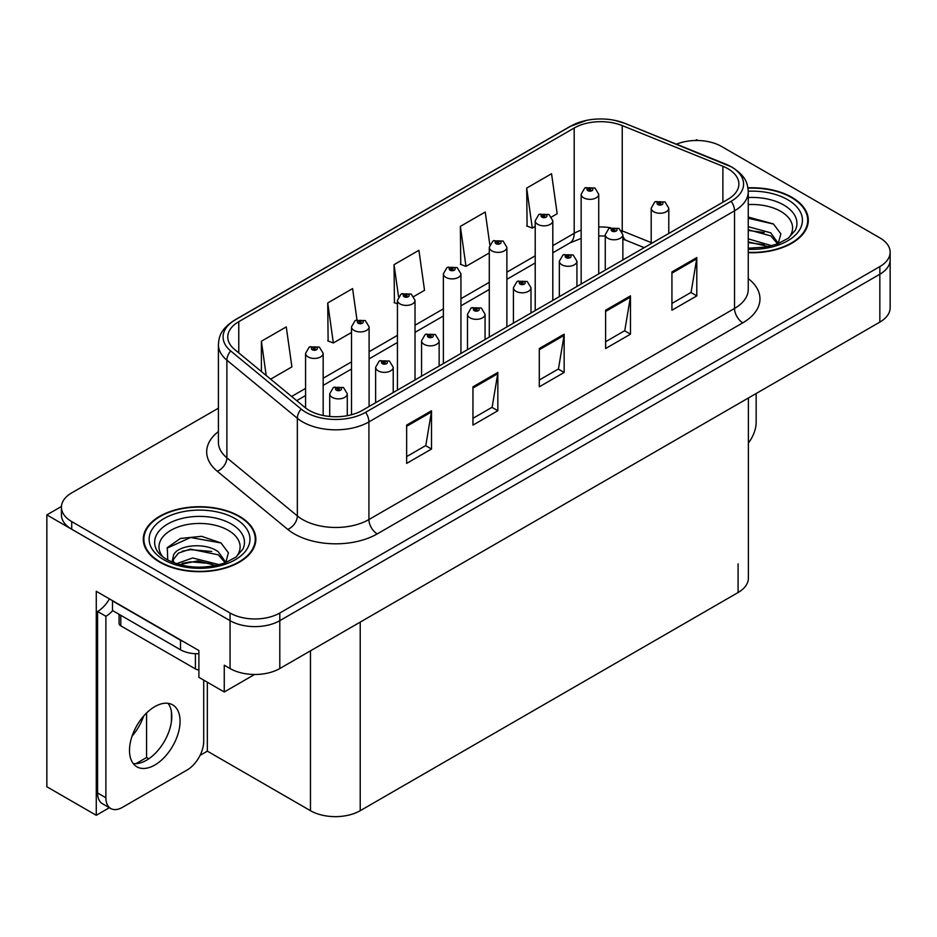<?xml version="1.0" encoding="UTF-8"?>
<svg xmlns="http://www.w3.org/2000/svg" width="937" height="937" viewBox="0 0 937 937"><rect width="100%" height="100%" fill="white"/><g stroke="black" fill="none" stroke-linecap="round" stroke-linejoin="round"><path stroke-width="1.41" d="M697.96 140.515L696.636 139.742L695.301 140.515M109.371 807.717L96.265 815.284L96.265 591.282L198.89 650.536L198.89 677.346L224.259 691.986L224.259 665.188L230.069 668.538A35.173 20.309 0 0 0 279.8 668.538L879.843 322.105A35.173 20.309 0 0 0 890.15 307.746L890.15 259.877A35.173 20.309 0 0 1 879.843 274.236A35.173 20.309 0 0 0 890.15 259.877L890.15 252.229A35.173 20.309 0 0 0 879.843 237.869L721.502 146.441A35.173 20.309 0 0 0 676.455 144.169M254.583 674.488L224.259 691.986M218.403 408.192L71.716 492.874A35.173 20.309 0 0 0 61.42 507.233A35.173 20.309 0 0 0 71.716 521.593L230.069 613.021A35.173 20.309 0 0 0 279.8 613.021L279.8 620.669L879.843 274.236L279.8 620.669A35.173 20.309 0 0 1 230.069 620.669A35.173 20.309 0 0 0 279.8 620.669L279.8 668.538M96.265 815.284L46.85 786.764L46.85 514.893L230.069 620.669L71.716 529.253A35.173 20.309 0 0 1 61.42 514.893L61.42 507.233M61.444 506.472L46.85 514.893M748.382 398.002L748.382 578.176A35.173 20.309 180 0 1 738.087 592.535L360.218 810.692A35.173 20.309 180 0 1 310.475 810.692L207.346 751.146L207.346 682.23M171.448 721.349L171.448 711.933M207.346 751.146L200.061 755.363M135.912 763.678L146.582 757.518L148.796 758.794M132.058 736.166A37.515 21.656 120 0 0 143.712 715.985M146.582 757.518L146.582 712.952M748.253 252.674A56.279 32.49 0 0 0 808.291 220.254A56.279 32.49 0 0 0 791.812 197.274A56.279 32.49 0 0 0 747.949 187.845M239.345 516.24A56.279 32.49 0 0 0 178.018 509.189A56.279 32.49 0 0 0 143.279 539.208A56.279 32.49 0 0 0 159.758 562.188A56.279 32.49 0 0 0 221.097 569.227A56.279 32.49 0 0 0 255.836 539.208A56.279 32.49 0 0 0 239.345 516.24M143.865 542.195A56.279 32.49 0 0 0 143.677 543.038M727.885 168.707A37.515 21.656 180 0 1 738.883 184.015A37.515 21.656 180 0 1 727.885 199.335L362.291 410.406A37.515 21.656 180 0 1 305.029 407.513L234.566 349.419A37.515 21.656 180 0 1 227.773 336.992A37.515 21.656 180 0 1 238.771 321.672L574.194 128.018A37.515 21.656 180 0 1 622.238 125.593L722.884 166.271A37.515 21.656 180 0 1 727.885 168.707M731.2 166.786A42.212 24.362 0 0 0 725.566 164.057L624.932 123.368A42.212 24.362 0 0 0 614.789 120.358A42.212 24.362 0 0 0 586.644 120.358A42.212 24.362 0 0 0 570.879 126.097L235.445 319.763A42.212 24.362 0 0 0 230.725 350.965L301.187 409.071A42.212 24.362 0 0 0 365.606 412.327L731.2 201.244A42.212 24.362 0 0 0 731.2 166.786M406.646 425.105L406.646 463.393L431.512 449.034L431.512 410.746L406.646 425.105M406.646 456.6L425.796 445.543L431.418 412.022A9.382 5.411 -120 0 0 431.512 410.746M425.632 445.637L431.512 449.034M472.962 386.817L472.962 425.105L497.84 410.746L497.84 372.457L472.962 386.817M472.962 418.312L492.124 407.255L497.734 373.722A9.382 5.411 -120 0 0 497.84 372.457M491.948 407.349L497.84 410.746M671.934 271.941L671.934 310.229L696.8 295.881L696.8 257.581L671.934 271.941M671.934 303.436L691.084 292.379L696.695 258.858A9.382 5.411 -120 0 0 696.8 257.581M690.92 292.473L696.8 295.881M605.607 310.229L605.607 348.529L630.484 334.169L630.484 295.869L605.607 310.229M605.607 341.736L624.768 330.667L630.378 297.146A9.382 5.411 -120 0 0 630.484 295.869M624.592 330.773L630.484 334.169M539.29 348.529L539.29 386.817L564.156 372.457L564.156 334.169L539.29 348.529M539.29 380.024L558.44 368.967L564.062 335.434A9.382 5.411 -120 0 0 564.156 334.169M558.276 369.061L564.156 372.457M279.8 613.021L879.843 266.588A35.173 20.309 0 0 0 890.15 252.229M270.641 379.157L291.887 366.894L286.265 326.896L261.4 341.244L261.4 371.544M489.817 244.662L485.237 212.02L460.36 226.379L460.77 264.433M551.635 216.927L557.175 213.741L551.553 173.732L526.688 188.091L527.086 226.145M356.974 319.822L352.593 288.596L327.727 302.956L328.126 341.021M413.849 296.479L424.531 290.318L418.909 250.308L394.044 264.667L394.442 302.733M397.44 303.846L394.044 302.581M394.044 264.667L398.53 296.607M460.36 226.379L465.982 266.389L489.29 252.931M465.982 266.389L460.36 264.293M526.688 188.091L532.298 228.101L535.214 226.414M532.298 228.101L526.688 225.993M327.727 302.956L333.338 342.965L351.504 332.471M333.338 342.965L327.727 340.869M261.4 341.244L266.202 375.503M255.438 543.038A56.279 32.49 0 0 0 255.251 542.195M807.893 224.084A56.279 32.49 0 0 0 807.706 223.229M323.171 415.501L323.171 353.354A8.796 5.072 180 0 1 317.737 358.051A8.796 5.072 180 0 1 308.156 356.95A8.796 5.072 180 0 1 305.579 353.354L309.093 347.252A5.856 3.525 57.8 0 1 312.208 347.428A2.928 1.687 0 0 0 312.302 349.77A2.928 1.687 0 0 0 316.448 349.77A2.928 1.687 0 0 0 316.448 347.369A2.928 1.687 0 0 0 312.396 347.322L313.579 348.072A1.171 0.679 180 0 1 314.82 349.196A1.171 0.679 180 0 1 313.508 348.119L312.208 347.428M313.579 349.068L313.579 348.072M312.396 347.322A5.856 3.233 -117.9 0 0 309.655 346.924A5.856 3.233 -117.9 0 0 309.397 347.1M313.508 349.032L313.508 348.119M347.287 415.7L347.287 393.798A8.796 5.072 180 0 1 341.864 398.494A8.796 5.072 180 0 1 332.284 397.393A8.796 5.072 180 0 1 329.707 393.798L333.209 387.695A5.856 3.525 57.8 0 1 336.336 387.871A2.928 1.687 0 0 0 336.43 390.214A2.928 1.687 0 0 0 340.576 390.214A2.928 1.687 0 0 0 340.576 387.824A2.928 1.687 0 0 0 336.524 387.766L337.707 388.515A1.171 0.679 180 0 1 338.948 389.64A1.171 0.679 180 0 1 337.636 388.562L336.336 387.871M337.707 389.511L337.707 388.515M336.524 387.766A5.856 3.233 -117.9 0 0 333.783 387.368A5.856 3.233 -117.9 0 0 333.513 387.543M337.636 389.476L337.636 388.562M369.096 406.482L369.096 326.837A8.796 5.072 180 0 1 363.661 331.534A8.796 5.072 180 0 1 354.081 330.433A8.796 5.072 180 0 1 351.504 326.837L355.018 320.735A5.856 3.525 57.8 0 1 358.145 320.911A2.928 1.687 0 0 0 358.227 323.253A2.928 1.687 0 0 0 362.373 323.253A2.928 1.687 0 0 0 362.373 320.864A2.928 1.687 0 0 0 358.321 320.805L359.515 321.555A1.171 0.679 180 0 1 360.745 322.679A1.171 0.679 180 0 1 359.433 321.602L358.145 320.911M359.515 322.551L359.515 321.555M358.321 320.805A5.856 3.233 -117.9 0 0 355.58 320.407A5.856 3.233 -117.9 0 0 355.322 320.583M359.433 322.515L359.433 321.602M415.021 379.965L415.021 300.32A8.796 5.072 180 0 1 409.598 305.017A8.796 5.072 180 0 1 400.017 303.916A8.796 5.072 180 0 1 397.44 300.32L400.942 294.218A5.856 3.525 57.8 0 1 404.07 294.394A2.928 1.687 0 0 0 404.152 296.736A2.928 1.687 0 0 0 408.298 296.736A2.928 1.687 0 0 0 408.298 294.347A2.928 1.687 0 0 0 404.245 294.288L405.44 295.038A1.171 0.679 180 0 1 406.681 296.162A1.171 0.679 180 0 1 405.405 296.022L405.44 295.038M404.245 294.288A5.856 3.233 -117.9 0 0 401.505 293.902A5.856 3.233 -117.9 0 0 401.247 294.066M405.37 295.998L404.07 294.394M405.405 296.022A1.171 0.679 180 0 1 405.37 295.085M460.945 353.448L460.945 273.815A8.796 5.072 180 0 1 455.523 278.5A8.796 5.072 180 0 1 445.942 277.399A8.796 5.072 180 0 1 443.365 273.815L446.867 267.701A5.856 3.525 57.8 0 1 449.994 267.877A2.928 1.687 0 0 0 450.088 270.219A2.928 1.687 0 0 0 454.234 270.219A2.928 1.687 0 0 0 454.234 267.83A2.928 1.687 0 0 0 450.182 267.771L451.365 268.521A1.171 0.679 180 0 1 452.606 269.645A1.171 0.679 180 0 1 451.329 269.505L451.365 268.521M450.182 267.771A5.856 3.233 -117.9 0 0 447.441 267.385A5.856 3.233 -117.9 0 0 447.183 267.549M451.294 269.481L449.994 267.877M451.329 269.505A1.171 0.679 180 0 1 451.294 268.568M393.224 392.556L393.224 367.281A8.796 5.072 180 0 1 387.789 371.977A8.796 5.072 180 0 1 378.208 370.876A8.796 5.072 180 0 1 375.632 367.281L379.145 361.178A5.856 3.525 57.8 0 1 382.261 361.354A2.928 1.687 0 0 0 382.355 363.697A2.928 1.687 0 0 0 386.501 363.697A2.928 1.687 0 0 0 386.501 361.307A2.928 1.687 0 0 0 382.448 361.249L383.631 361.998A1.171 0.679 180 0 1 384.873 363.123A1.171 0.679 180 0 1 383.596 362.982L382.261 361.354M383.631 362.994L383.631 361.998M382.448 361.249A5.856 3.233 -117.9 0 0 379.708 360.85A5.856 3.233 -117.9 0 0 379.45 361.026M383.596 362.982A1.171 0.679 180 0 1 383.561 362.045M439.148 366.039L439.148 340.775A8.796 5.072 180 0 1 433.714 345.46A8.796 5.072 180 0 1 424.133 344.359A8.796 5.072 180 0 1 421.556 340.775L425.07 334.661A5.856 3.525 57.8 0 1 428.197 334.837A2.928 1.687 0 0 0 428.279 337.179A2.928 1.687 0 0 0 432.425 337.179A2.928 1.687 0 0 0 432.425 334.79A2.928 1.687 0 0 0 428.373 334.732L429.568 335.481A1.171 0.679 180 0 1 430.797 336.606A1.171 0.679 180 0 1 429.521 336.465L428.197 334.837M429.568 336.477L429.568 335.481M428.373 334.732A5.856 3.233 -117.9 0 0 425.632 334.345A5.856 3.233 -117.9 0 0 425.375 334.509M429.521 336.465A1.171 0.679 180 0 1 429.486 335.528M485.073 339.522L485.073 314.258A8.796 5.072 180 0 1 479.65 318.943A8.796 5.072 180 0 1 470.069 317.842A8.796 5.072 180 0 1 467.493 314.258L470.995 308.156A5.856 3.525 57.8 0 1 474.122 308.32A2.928 1.687 0 0 0 474.204 310.662A2.928 1.687 0 0 0 478.35 310.662A2.928 1.687 0 0 0 478.35 308.273A2.928 1.687 0 0 0 474.298 308.214L475.492 308.964A1.171 0.679 180 0 1 476.734 310.088A1.171 0.679 180 0 1 475.457 309.948L475.492 308.964M474.298 308.214A5.856 3.233 -117.9 0 0 471.557 307.828A5.856 3.233 -117.9 0 0 471.299 307.992M475.422 309.924L474.122 308.32M475.457 309.948A1.171 0.679 180 0 1 475.422 309.011M530.998 313.005L530.998 287.741A8.796 5.072 180 0 1 525.575 292.426A8.796 5.072 180 0 1 515.994 291.325A8.796 5.072 180 0 1 513.417 287.741L516.919 281.639A5.856 3.525 57.8 0 1 520.047 281.803A2.928 1.687 0 0 0 520.14 284.145A2.928 1.687 0 0 0 524.287 284.145A2.928 1.687 0 0 0 524.287 281.756A2.928 1.687 0 0 0 520.234 281.709L521.417 282.447A1.171 0.679 180 0 1 522.659 283.571A1.171 0.679 180 0 1 521.347 282.494L520.047 281.803M521.417 283.454L521.417 282.447M520.234 281.709A5.856 3.233 -117.9 0 0 517.493 281.311A5.856 3.233 -117.9 0 0 517.224 281.475M521.347 283.407L521.347 282.494M756.159 393.517L756.159 422.329A23.448 13.54 -60 0 1 748.382 443.037M154.792 765.037A35.758 20.649 120 0 0 178.147 733.519A35.758 20.649 120 0 0 172.666 704.87A35.758 20.649 120 0 0 154.792 706.639A35.758 20.649 120 0 0 131.426 738.145A35.758 20.649 120 0 0 136.907 766.806A35.758 20.649 120 0 0 154.792 765.037M168.039 703.312A35.758 20.649 -60 0 1 168.566 732.547A35.758 20.649 -60 0 1 146.5 760.247A35.758 20.649 -60 0 1 133.253 763.561M203.704 680.121L203.704 741.296A23.448 13.54 -60 0 1 187.119 770.015L122.454 807.343A23.448 13.54 -60 0 1 110.73 808.502A23.448 13.54 -60 0 1 105.881 797.774L105.881 616.277L97.589 611.486A23.448 13.54 120 0 0 109.43 598.895M112.698 610.643A23.448 13.54 -60 0 1 105.881 616.277M110.73 808.502L102.438 803.723A23.448 13.54 -60 0 1 97.589 792.983L97.589 611.486M183.593 641.716A23.448 13.54 180 0 1 180.49 640.205L112.51 600.957A23.448 13.54 0 0 0 112.78 600.816M180.49 640.205L180.49 649.774A23.448 13.54 0 0 0 198.89 653.698M112.51 600.957L112.51 610.526L180.49 649.774M748.253 204.582A40.572 23.425 180 0 1 780.708 211.352A40.572 23.425 180 0 1 788.708 237.904M777.991 244.522L780.861 233.828L773.423 223.955L748.253 217.056M747.995 188.185A55.693 32.151 180 0 1 791.39 197.52A55.693 32.151 180 0 1 807.706 220.254A55.693 32.151 180 0 1 748.253 252.334M748.253 238.853L771.819 245.752M748.253 241.898L768.352 246.583M748.253 226.695L770.753 232.833L778.401 243.573M748.253 229.741L770.753 235.878L777.663 243.866M748.253 218.274L773.552 224.048M748.253 230.432L764.205 232.528M748.253 242.589L764.229 244.698M162.862 556.859A40.572 23.425 180 0 1 176.215 527.707A40.572 23.425 180 0 1 228.241 530.307A40.572 23.425 180 0 1 236.253 556.859M225.524 563.488L228.394 552.783L220.968 542.921L201.596 536.315L180.431 538.447L167.301 547.653L167.723 559.436M238.935 516.474A55.693 32.151 180 0 1 255.251 539.208A55.693 32.151 180 0 1 220.863 568.911A55.693 32.151 180 0 1 160.18 561.942A55.693 32.151 180 0 1 143.865 539.208A55.693 32.151 180 0 1 178.241 509.505A55.693 32.151 180 0 1 238.935 516.474M176.425 563.711L192.694 557.972L219.363 564.706M179.482 564.636L197.742 560.876L215.897 565.55M172.08 562.095L173.333 556.109A26.505 15.297 0 0 0 173.052 558.358A26.505 15.297 0 0 0 174.282 562.961M173.333 556.109C175.254 545.557 204.243 541.363 218.298 551.799L225.946 562.54M173.169 559.822L178.487 553.064L190.41 549.105L218.298 554.833L225.208 562.821M119.081 614.321L119.081 623.456A5.856 3.385 0 0 0 120.803 625.846L195.411 668.924A5.856 3.385 0 0 0 198.89 669.885M167.009 548.192L190.609 537.51L221.097 543.003M182.153 551.214L190.609 549.668L211.75 551.483M182.188 563.36L190.609 561.825L211.762 563.652M506.882 326.931L506.882 247.298A8.796 5.072 180 0 1 501.447 251.983A8.796 5.072 180 0 1 491.866 250.882A8.796 5.072 180 0 1 489.29 247.298L492.803 241.196A5.856 3.525 57.8 0 1 495.919 241.359A2.928 1.687 0 0 0 496.013 243.702A2.928 1.687 0 0 0 500.159 243.702A2.928 1.687 0 0 0 500.159 241.313A2.928 1.687 0 0 0 496.106 241.254L497.289 242.004A1.171 0.679 180 0 1 498.531 243.128A1.171 0.679 180 0 1 497.219 242.051L495.919 241.359M497.289 243.011L497.289 242.004M496.106 241.254A5.856 3.233 -117.9 0 0 493.366 240.868A5.856 3.233 -117.9 0 0 493.108 241.032M497.219 242.964L497.219 242.051M552.807 300.414L552.807 220.781A8.796 5.072 180 0 1 547.372 225.466A8.796 5.072 180 0 1 537.791 224.365A8.796 5.072 180 0 1 535.214 220.781L538.728 214.678A5.856 3.525 57.8 0 1 541.855 214.842A2.928 1.687 0 0 0 541.937 217.185A2.928 1.687 0 0 0 546.084 217.185A2.928 1.687 0 0 0 546.084 214.796A2.928 1.687 0 0 0 542.031 214.749L543.226 215.487A1.171 0.679 180 0 1 544.456 216.611A1.171 0.679 180 0 1 543.179 216.47L541.855 214.842M543.226 216.494L543.226 215.487M542.031 214.749A5.856 3.233 -117.9 0 0 539.29 214.35A5.856 3.233 -117.9 0 0 539.033 214.514M543.179 216.47A1.171 0.679 180 0 1 543.144 215.533M598.731 273.897L598.731 194.264A8.796 5.072 180 0 1 593.308 198.949A8.796 5.072 180 0 1 583.728 197.848A8.796 5.072 180 0 1 581.151 194.264L584.653 188.161A5.856 3.525 57.8 0 1 587.78 188.337A2.928 1.687 0 0 0 587.862 190.668A2.928 1.687 0 0 0 592.008 190.668A2.928 1.687 0 0 0 592.008 188.278A2.928 1.687 0 0 0 587.956 188.232L589.15 188.981A1.171 0.679 180 0 1 590.392 190.106A1.171 0.679 180 0 1 589.115 189.953L589.15 188.981M587.956 188.232A5.856 3.233 -117.9 0 0 585.215 187.833A5.856 3.233 -117.9 0 0 584.957 187.997M589.08 189.93L587.78 188.337M589.115 189.953A1.171 0.679 180 0 1 589.08 189.016M576.934 286.488L576.934 261.224A8.796 5.072 180 0 1 571.5 265.909A8.796 5.072 180 0 1 561.919 264.808A8.796 5.072 180 0 1 559.342 261.224L562.856 255.122A5.856 3.525 57.8 0 1 565.971 255.297A2.928 1.687 0 0 0 566.065 257.628A2.928 1.687 0 0 0 570.211 257.628A2.928 1.687 0 0 0 570.211 255.239A2.928 1.687 0 0 0 566.159 255.192L567.342 255.942A1.171 0.679 180 0 1 568.583 257.066A1.171 0.679 180 0 1 567.307 256.914L565.971 255.297M567.342 256.937L567.342 255.942M566.159 255.192A5.856 3.233 -117.9 0 0 563.418 254.794A5.856 3.233 -117.9 0 0 563.16 254.958M567.307 256.914A1.171 0.679 180 0 1 567.272 255.977M622.859 259.971L622.859 234.707A8.796 5.072 180 0 1 617.424 239.392A8.796 5.072 180 0 1 607.844 238.291A8.796 5.072 180 0 1 605.267 234.707L608.781 228.605A5.856 3.525 57.8 0 1 611.908 228.78A2.928 1.687 0 0 0 611.99 231.111A2.928 1.687 0 0 0 616.136 231.111A2.928 1.687 0 0 0 616.136 228.722A2.928 1.687 0 0 0 612.084 228.675L613.278 229.424A1.171 0.679 180 0 1 614.508 230.549A1.171 0.679 180 0 1 613.231 230.397L611.908 228.78M613.278 230.42L613.278 229.424M612.084 228.675A5.856 3.233 -117.9 0 0 609.343 228.277A5.856 3.233 -117.9 0 0 609.085 228.441M613.231 230.397A1.171 0.679 180 0 1 613.196 229.46M668.784 233.454L668.784 208.19A8.796 5.072 180 0 1 663.361 212.875A8.796 5.072 180 0 1 653.78 211.774A8.796 5.072 180 0 1 651.203 208.19L654.705 202.087A5.856 3.525 57.8 0 1 657.833 202.263A2.928 1.687 0 0 0 657.915 204.594A2.928 1.687 0 0 0 662.061 204.594A2.928 1.687 0 0 0 662.061 202.205A2.928 1.687 0 0 0 658.008 202.158L659.203 202.907A1.171 0.679 180 0 1 660.444 204.032A1.171 0.679 180 0 1 659.133 202.942L657.833 202.263M659.203 203.903L659.203 202.907M658.008 202.158A5.856 3.233 -117.9 0 0 655.268 201.76A5.856 3.233 -117.9 0 0 655.01 201.923M659.133 203.856L659.133 202.942M879.843 322.105L879.843 266.588M230.069 668.538L230.069 613.021M360.218 810.692L360.218 622.109M738.087 592.535L738.087 563.816M310.475 810.692L310.475 650.828M748.253 278.582A58.621 33.849 180 0 1 742.807 322.82L377.213 533.903A11.724 6.77 60 0 1 368.92 519.543L734.526 308.46A46.897 27.079 0 0 0 748.253 289.322L748.253 191.675A46.897 27.079 180 0 1 734.526 210.825A11.724 6.77 -120 0 0 731.2 201.244M377.213 533.903A58.621 33.849 180 0 1 294.312 533.903A58.621 33.849 180 0 1 287.741 529.382L217.279 471.276A58.621 33.849 180 0 1 218.403 431.559M302.604 519.543A46.897 27.079 0 0 0 368.92 519.543L368.92 421.896A46.897 27.079 180 0 1 297.345 418.277L226.883 360.183A46.897 27.079 180 0 1 218.403 344.652L218.403 442.287A46.897 27.079 0 0 0 226.883 457.818L297.345 515.924A46.897 27.079 0 0 0 302.604 519.543M726.304 164.362A11.724 5.493 112 0 0 725.929 164.174A11.724 5.493 112 0 0 725.566 164.057M586.644 120.358L569.989 126.483A11.724 6.77 60 0 1 570.879 126.097M235.445 319.763A11.724 6.77 -120 0 0 234.566 320.138C220.172 329.625 219.094 336.5 218.403 344.652M230.725 350.965A11.724 7.847 129.5 0 0 226.883 360.183L226.883 457.818A11.724 7.847 -50.5 0 1 217.279 471.276M625.623 123.649A11.724 5.493 112 0 0 625.284 123.485A11.724 5.493 112 0 0 624.932 123.368M301.187 409.071A11.724 7.847 129.5 0 0 297.345 418.277L297.345 515.924A11.724 7.847 -50.5 0 1 287.741 529.382M365.606 412.327A11.724 6.77 60 0 1 368.92 421.896L734.526 210.825L734.526 308.46A11.724 6.77 60 0 0 742.807 322.82M71.716 521.593L71.716 529.253M238.771 321.672L238.771 352.874M722.884 166.271L722.884 202.228M622.238 125.593L622.238 230.889A37.515 21.656 0 0 0 621.512 230.596M651.203 242.601L622.238 230.889A21.106 9.885 -68 0 0 622.262 231.907M610.584 227.738A37.515 21.656 0 0 0 598.731 227M581.151 230.151A37.515 21.656 0 0 0 574.194 233.313L552.807 245.658M574.194 128.018L574.194 233.313A21.106 12.181 60 0 1 569.825 242.976L552.807 252.803M535.214 255.813L506.882 272.175M489.29 282.33L460.945 298.692M443.365 308.847L415.021 325.209M397.44 335.364L369.096 351.726M351.504 361.881L323.171 378.243M305.579 388.398L291.618 396.456M644.199 247.649L626.431 240.469A21.106 9.885 -68 0 1 622.859 235.819M539.29 349.735L564.062 335.434M605.607 311.447L630.378 297.146M671.934 273.159L696.695 258.858M472.962 388.023L497.734 373.722M406.646 426.323L431.418 412.022M105.881 797.774L97.589 792.983M748.253 197.52A44.917 25.931 180 0 1 783.777 205.027A44.917 25.931 180 0 1 795.337 230.209L788.345 238.174L777.651 243.866L765.845 247.075L748.253 248.2M748.253 191.23A50.411 29.106 180 0 1 787.666 199.675A50.411 29.106 180 0 1 797.844 232.388A50.411 29.106 180 0 1 748.253 249.277M156.221 549.164A44.917 25.931 180 0 1 176.988 519.894A44.917 25.931 180 0 1 231.322 523.982A44.917 25.931 180 0 1 242.882 549.164L235.89 557.128L225.196 562.832C204.055 569.555 184.612 568.443 166.833 559.506C161.223 556.063 157.685 552.619 156.221 549.164M235.199 518.63A50.411 29.106 180 0 1 235.199 559.787A50.411 29.106 180 0 1 163.905 559.787A50.411 29.106 180 0 1 163.905 518.63A50.411 29.106 180 0 1 235.199 518.63M195.411 668.924L195.411 653.71M120.803 625.846L120.803 615.316M748.253 191.675C747.48 183.617 746.812 176.976 732.09 167.161L625.284 123.485L614.789 120.358M569.989 126.483L234.566 320.138M626.431 240.469L622.859 239.181M605.267 236.019L598.731 235.913M581.151 238.42L569.825 242.976M535.214 262.957L506.882 279.32M489.29 289.474L460.945 305.837M443.365 315.992L415.021 332.354M397.44 342.497L369.096 358.871M351.504 369.014L323.171 385.376M305.579 395.531L296.713 400.661M323.171 353.354L319.376 347.088L309.655 346.924M305.579 407.958L305.579 353.354M347.287 393.798L343.504 387.531L333.783 387.368M329.707 416.473L329.707 393.798M369.096 326.837L365.301 320.571L355.58 320.407M351.504 414.751L351.504 326.837M415.021 300.32L411.238 294.054L401.505 293.902M397.44 390.12L397.44 300.32M460.945 273.815L457.162 267.537L447.441 267.385M443.365 363.603L443.365 273.815M393.224 367.281L389.429 361.014L379.708 360.85M375.632 402.711L375.632 367.281M439.148 340.775L435.354 334.497L425.632 334.345M421.556 376.194L421.556 340.775M485.073 314.258L481.29 307.98L471.557 307.828M467.493 349.677L467.493 314.258M530.998 287.741L527.215 281.463L517.493 281.311M513.417 323.16L513.417 287.741M807.706 220.254L807.706 224.927M255.251 539.208L255.251 543.893M143.865 539.208L143.865 543.893M506.882 247.298L503.087 241.02L493.366 240.868M489.29 337.086L489.29 247.298M552.807 220.781L549.012 214.503L539.29 214.35M535.214 310.569L535.214 220.781M598.731 194.264L594.948 187.986L585.215 187.833M581.151 284.052L581.151 194.264M576.934 261.224L573.139 254.946L563.418 254.794M559.342 296.642L559.342 261.224M622.859 234.707L619.064 228.429L609.343 228.277M605.267 270.125L605.267 234.707M668.784 208.19L665.001 201.912L655.268 201.76M651.203 243.608L651.203 208.19"/></g></svg>
